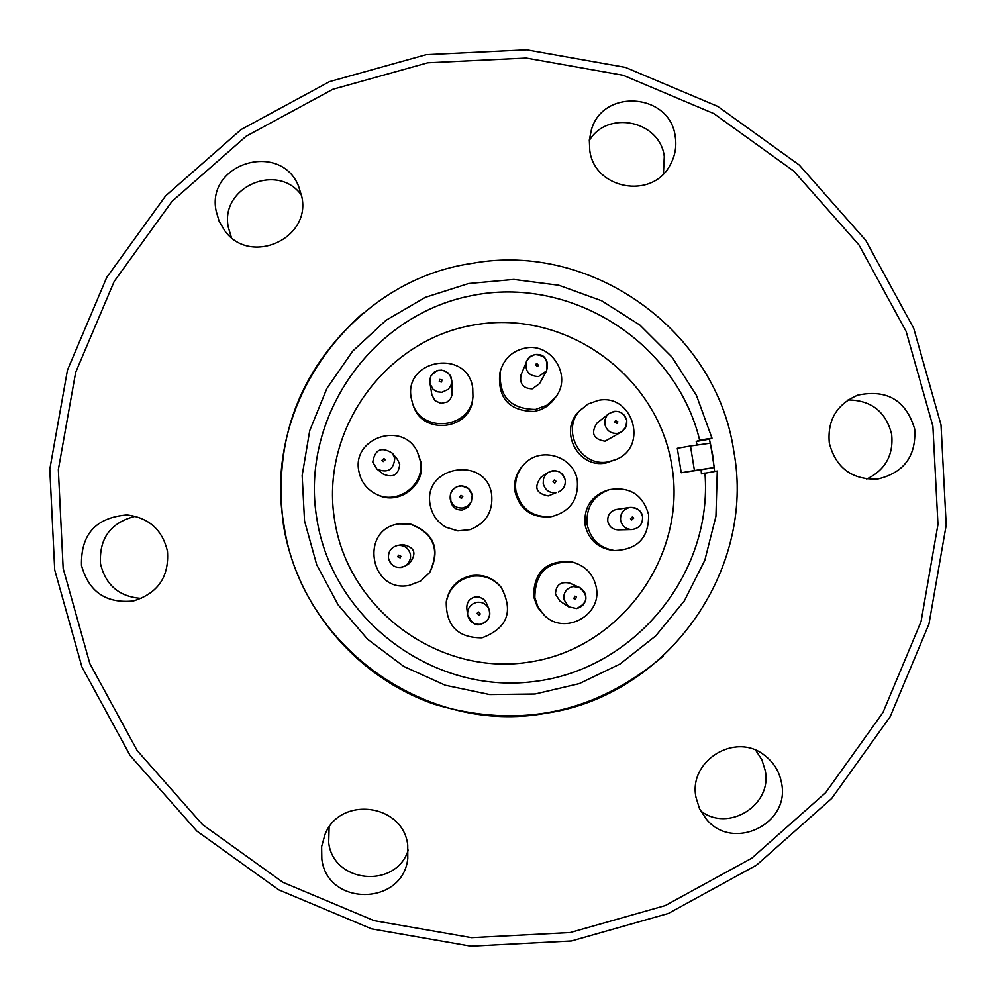 <?xml version="1.0" encoding="UTF-8"?>
<svg xmlns="http://www.w3.org/2000/svg" width="996" height="996" viewBox="0 0 996 996"><rect width="100%" height="100%" fill="white"/><g stroke="black" fill="none" stroke-linecap="round" stroke-linejoin="round"><path stroke-width="1.49" d="M932.891 426.114L906.111 331.357L858.95 244.916L793.787 171.113L713.871 113.606L623.16 75.273L526.187 58.042L427.757 62.785L332.826 89.291L246.112 136.265L171.984 201.404L114.191 281.445L75.659 372.38L58.341 469.676L63.159 568.417L89.864 663.635L137.149 750.511L202.611 824.676L282.964 882.356L374.135 920.665L471.519 937.672L570.198 932.555L665.228 905.588L751.806 858.166L825.622 792.692L882.991 712.476L921.063 621.554L937.971 524.481L932.891 426.114M941.021 424.881L913.718 328.319L865.661 240.235L799.265 165.025L717.83 106.423L625.388 67.367L526.573 49.8L426.276 54.631L329.527 81.635L241.156 129.517L165.622 195.876L106.721 277.436L67.454 370.126L49.8 469.265L54.705 569.899L81.921 666.934L130.103 755.478L196.822 831.038L278.706 889.826L371.62 928.87L470.859 946.2L571.43 940.983L668.266 913.494L756.499 865.163L831.722 798.443L890.175 716.697L928.969 624.031L946.2 525.116L941.021 424.881M866.732 479.076C885.357 469.95 893.673 455.035 891.669 434.343C885.917 411.722 871.376 400.255 848.069 399.944M914.702 429.089C916.295 456.131 903.932 472.789 877.625 479.051C851.966 479.935 835.856 467.933 829.307 443.058C827.265 420.175 836.777 404.202 857.83 395.126C887.125 389.05 906.086 400.38 914.702 429.089M663.423 173.864L664.295 156.546C660.099 120.765 607.635 109.56 589.296 140.536M675.251 136.552C676.807 146.698 675.064 156.223 670.047 165.162C652.143 199.91 594.288 189.29 589.781 150.408L589.333 140L591.4 129.804C603.078 87.86 670.296 93.288 675.251 136.552M301.576 195.365C277.934 161.788 219.743 187.086 228.308 227.25L231.396 237.496M301.9 197.071C310.976 239.488 249.324 266.106 224.548 230.425L219.132 221.224L216.132 210.978C206.048 163.257 280.324 140.797 298.526 186.028L301.9 197.071M135.394 516.264C110.643 522.514 99.015 538.35 100.509 563.798C105.713 585.299 119.358 596.841 141.457 598.422M167.465 551.348C169.22 576.896 157.841 593.442 133.315 600.974C106.012 603.688 88.744 591.836 81.498 565.417C80.751 534.304 95.915 517.484 126.978 514.969C148.939 517.696 162.435 529.822 167.465 551.348M329.116 827.166L328.692 842.666C333.311 883.328 396.047 889.191 408.248 850.123M407.725 844.944L407.787 858.564C402.807 906.111 327.286 906.621 321.833 859.137L321.621 846.612L324.97 834.536C339.922 795.605 403.007 803.548 407.725 844.944M700.574 810.831C728.275 832.743 772.56 805.166 765.239 770.605L761.878 759.761L755.703 750.249M781.586 783.205C790.438 824.364 732.185 851.904 706.114 818.849L699.553 808.802L695.992 797.335C688.286 760.869 735.048 731.873 764.169 755.03C773.668 762.127 779.47 771.527 781.586 783.205M663.075 656.252C595.508 713.485 519.24 729.483 434.281 704.234C356.419 677.317 296.858 606.664 283.499 525.365C272.68 441.004 298.925 370.487 362.245 313.815M283.947 524.979C261.799 404.986 351.725 280.337 472.291 263.342C592.047 241.318 716.56 330.896 733.815 451.387C756.088 571.044 666.71 695.93 545.982 713.236C426.101 735.596 301.053 645.794 283.947 524.979M690.489 445.984L677.305 448.287L681.239 472.751L694.436 470.535L690.489 445.984L710.36 443.158L714.281 467.535L701.109 469.751L701.433 473.847L717.282 471.021L715.937 516.314L704.819 560.262L684.426 600.75L655.754 635.871L620.135 663.958L579.274 683.642L535.089 694.013L489.708 694.561L445.274 685.248L403.915 666.511L367.599 639.258L338.055 604.759L316.691 564.695L304.539 520.945L302.161 475.503L309.719 430.646L326.837 388.502L352.696 351.115L386.062 320.239L425.317 297.343L468.606 283.536L513.849 279.44L558.905 285.279L601.609 300.742L639.942 325.094L672.076 357.19L696.49 395.499L712.003 438.178L709.401 439.149L712.601 454.562L714.618 471.444M704.944 472.988C713.124 574.057 634.016 670.283 533.097 681.662C432.326 694.349 332.589 619.3 316.877 518.928C299.821 418.507 370.861 315.595 470.598 295.849C570.073 274.809 675.686 341.379 699.665 440.145L712.003 438.178M334.718 520.759C348.787 611.158 440.904 677.317 531.017 661.805C621.355 647.624 687.302 555.606 671.827 465.605C657.684 375.405 565.853 309.358 475.814 324.684C385.552 338.677 319.318 430.583 334.718 520.759M552.12 516.476L550.576 516.75C531.752 518.181 519.875 509.778 514.944 491.538C513.562 481.541 516.277 472.801 523.099 465.356L524.182 464.223C540.504 445.772 574.393 456.342 577.344 480.794C578.576 499.506 570.16 511.396 552.12 516.476C532.985 517.92 520.908 509.379 515.903 490.854C514.496 480.67 517.26 471.793 524.182 464.223M411.248 398.188C403.318 358.958 467.771 348.463 472.739 388.166L472.951 396.669C470.934 428.541 421.532 434.019 412.556 403.343L411.248 398.188M409.107 585.411C369.815 593.367 359.282 528.864 399.047 523.884L410.103 524.058C433.97 533.383 440.406 549.63 429.425 572.775L420.524 581.116L409.107 585.411M544.214 615.179L537.454 607.174L533.582 596.492C533.868 571.617 546.418 560.051 571.231 561.806L573.123 562.279C585.835 566.077 593.554 574.48 596.305 587.466C602.294 615.491 564.097 635.822 544.214 615.179L538.077 607.137L534.852 597.55C535.138 572.252 547.9 560.487 573.123 562.279M616.536 459.305L605.942 462.978C578.016 468.942 558.196 430.409 579.286 411.161L587.914 404.077L598.335 400.38C632.423 393.171 648.77 446.071 616.536 459.305L608.419 461.808C580.021 467.871 559.864 428.691 581.315 409.132M614.532 550.564L611.967 550.29C597.326 547.775 588.362 539.272 585.063 524.792C583.693 507.873 590.939 496.419 606.788 490.406L609.266 489.696C629.721 486.359 642.843 494.663 648.608 514.583C648.969 537.691 637.614 549.692 614.532 550.564C599.654 548.012 590.541 539.371 587.192 524.643C585.797 507.45 593.155 495.796 609.266 489.696M446.245 601.97L446.432 600.849C449.507 587.042 457.936 578.626 471.731 575.576C483.284 574.107 492.883 577.767 500.527 586.557L501.237 587.441C513.799 611.457 507.4 628.239 482.039 637.813C458.023 637.926 446.096 625.986 446.245 601.97C449.37 587.939 457.936 579.373 471.967 576.286C483.72 574.779 493.468 578.502 501.237 587.441M417.536 452.246L420.959 462.181C425.778 485.525 398.4 505.968 377.372 494.738L376.04 494.091C366.565 489.198 360.826 481.516 358.821 471.058C351.663 437.281 403.754 420.623 417.536 452.246L420.349 460.999C425.242 484.728 397.416 505.52 376.04 494.091M555.805 396.918L552.045 401.824L546.916 406.356L540.89 409.63L534.304 411.473C509.242 411.099 497.714 398.425 499.731 373.45L500.44 370.786C504.337 358.299 512.691 350.704 525.502 348.027C551.585 342.537 572.339 376.027 555.805 396.918L546.941 405.198L535.574 409.443C510.101 409.07 498.386 396.184 500.44 370.786M430.172 504.872C422.229 465.618 486.695 455.085 491.675 494.813C493.082 511.807 485.849 523.423 469.975 529.66L457.849 530.843L446.183 527.295C437.393 522.29 432.052 514.82 430.172 504.872M565.205 479.96C565.74 485.55 563.487 489.584 558.445 492.061C563.487 489.596 565.74 485.562 565.205 479.96C562.13 471.32 556.403 468.842 547.999 472.527L540.89 477.308C533.644 487.38 536.097 493.58 548.286 495.946L556.017 492.746C549.257 493.169 544.986 490.107 543.231 483.558L543.418 479.064L545.372 475.005L547.999 472.527L552.419 470.772C559.179 470.349 563.437 473.411 565.193 479.96M402.421 544.513L397.703 545.459C404.488 545.024 408.746 548.099 410.501 554.648L410.489 558.383L408.746 562.69L405.397 565.915L401.301 567.446C394.528 567.882 390.258 564.819 388.502 558.258C388.054 551.672 390.992 547.427 397.317 545.522C390.992 547.427 388.054 551.672 388.502 558.258C391.44 566.736 397.068 569.289 405.397 565.915L409.493 563.363C417.15 553.315 414.784 547.028 402.421 544.513M569.737 583.121C560.673 581.228 555.917 584.913 555.457 594.164L559.926 601.074L568.654 606.838L563.811 599.343C563.375 592.57 566.438 588.312 572.986 586.557L579.299 587.354L581.34 588.536L584.478 592.047L585.773 595.745C586.208 602.505 583.158 606.763 576.609 608.531L568.654 606.838L576.609 608.544C588.026 602.854 588.935 595.795 579.299 587.354L569.737 583.121M597.002 423.051C590.566 433.136 593.243 439.186 605.033 441.216L621.653 431.841L617.595 433.36C610.834 433.783 606.576 430.72 604.821 424.172L604.933 419.963L606.601 416.116L608.892 413.651L613.997 411.398C620.745 410.975 625.002 414.025 626.77 420.549L625.924 426.985L621.653 431.841L625.513 427.819L626.77 424.296L626.783 420.561C623.421 411.56 617.458 409.256 608.892 413.651L597.002 423.051M616.362 509.466C610.262 511.035 607.398 514.969 607.784 521.269C609.116 526.685 612.565 529.548 618.13 529.872L631.813 529.561C625.774 529.225 622.039 526.112 620.583 520.236C620.172 513.401 623.272 509.13 629.895 507.425C636.606 507.076 640.814 510.151 642.545 516.638C642.843 524.17 639.27 528.478 631.813 529.561C639.283 528.478 642.856 524.17 642.557 516.638C641.748 510.873 637.527 507.798 629.895 507.425L616.362 509.466M475.341 596.903C469.477 598.447 466.638 602.244 466.813 608.307L467.597 614.694C467.41 608.108 470.486 603.987 476.86 602.331C482.438 601.783 486.459 604.024 488.949 609.054C490.966 616.835 488.14 621.927 480.458 624.318C473.474 624.716 469.178 621.516 467.597 614.694C471.531 622.961 475.814 626.173 480.458 624.33C488.575 621.18 491.402 616.088 488.949 609.054L486.06 602.219L483.608 599.181L479.25 597.015L475.341 596.903M372.778 462.057C374.944 449.333 381.493 446.395 392.436 453.255C381.48 446.395 374.932 449.333 372.778 462.069L376.837 468.979L383.174 474.046C393.022 478.217 398.537 474.992 399.72 464.373L397.553 459.554L392.436 453.255L394.777 458.484C393.495 470.012 387.519 473.511 376.837 468.979L372.79 462.069M521.02 374.919C519.426 383.834 523.149 388.477 532.2 388.851L539.533 383.659L546.518 370.898L538.562 376.525C528.739 376.115 524.693 371.085 526.423 361.411L529.797 356.867L534.964 354.576C545.484 355.323 549.331 360.764 546.518 370.898C548.261 359.033 544.414 353.592 534.976 354.551L531.142 355.933L527.581 359.245L521.02 374.919M450.889 501.984C452.682 507.723 456.579 510.388 462.58 509.964L468.332 506.952L471.432 501.399L468.058 505.756L463.016 507.972C456.492 508.433 452.259 505.532 450.317 499.295L450.217 498.772C449.794 491.999 452.856 487.741 459.417 485.986C466.19 485.562 470.448 488.625 472.204 495.174L471.432 501.399L472.204 495.174L468.68 488.712L461.907 485.861L457.015 486.658L452.956 489.509L450.528 493.829L450.889 501.984M554.262 480.022L556.092 481.342L554.772 483.172L552.942 481.865L554.262 480.022M441.975 379.899L441.577 382.016L439.261 381.58L439.722 379.414L441.975 379.899M398.487 555.17L400.902 556.266L400.168 557.885L397.74 556.789L398.487 555.17M573.796 598.584L574.904 596.168L576.51 596.903L575.414 599.331L573.796 598.584M615.453 420.673L617.869 421.769L617.134 423.387L614.706 422.292L615.453 420.673M632.472 516.837L633.693 518.132L631.738 519.937L630.53 518.655L632.472 516.837M477.171 613.212L478.466 611.992L480.271 613.934L478.976 615.155L477.171 613.212M383.921 458.496L385.141 459.791L383.186 461.609L381.966 460.314L383.921 458.496M535.45 364.661L536.744 363.453L538.562 365.395L537.267 366.615L535.45 364.661M460.961 495.286L462.804 496.606L461.484 498.436L459.642 497.116L460.961 495.286M709.401 439.149L696.229 441.477L697.1 445.038M696.229 441.477L699.665 440.145M681.239 472.751L701.109 469.751M694.436 470.535L714.281 467.535M472.951 396.669L472.702 398.898C470.722 430.247 422.117 435.638 413.29 405.472L412.556 403.343M410.103 524.058L410.887 524.207C434.356 533.383 440.68 549.356 429.886 572.127L429.425 572.775M469.975 529.66L457.836 530.893L446.183 527.295M431.915 395.039L435.04 400.703L440.942 403.38L447.266 401.986L450.441 398.998L452.097 394.976L451.798 380.796L450.964 385.452L448.287 389.336L441.9 392.275L437.194 391.789L433.123 389.386L429.674 383.012L430.957 375.766L434.281 372.093L438.875 370.238L443.818 370.537L448.138 372.965L450.989 377.023L451.798 380.796L449.794 374.832L446.121 371.496L441.365 370.101L436.472 370.898L430.957 375.753L429.55 380.509L431.915 395.039"/></g></svg>
